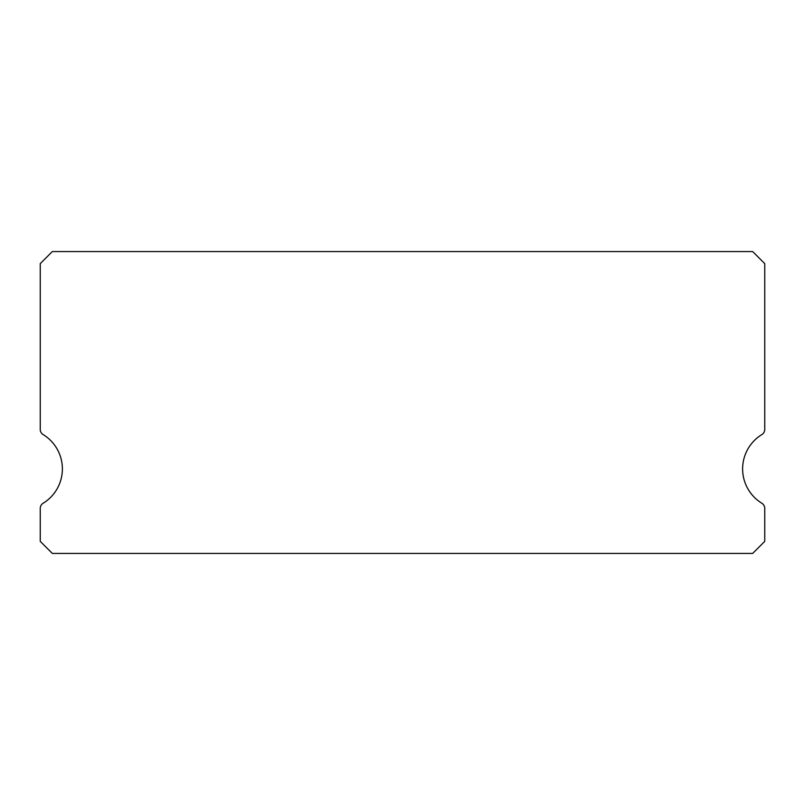 <?xml version="1.0" encoding="UTF-8"?>
<svg xmlns="http://www.w3.org/2000/svg" width="805" height="805" viewBox="0 0 805 805"><rect width="100%" height="100%" fill="white"/><g stroke="black" fill="none" stroke-linecap="round" stroke-linejoin="round"><path stroke-width="1.21" d="M761.862 503.246A40.25 40.25 0 0 1 761.862 434.579A6.038 6.038 0 0 0 764.75 429.427L764.75 263.638L752.675 251.563L52.325 251.563L40.25 263.638L40.25 429.427A6.038 6.038 0 0 0 43.138 434.579A40.25 40.25 0 0 1 43.138 503.246A6.038 6.038 0 0 0 40.25 508.398L40.25 541.363L52.325 553.438L752.675 553.438L764.75 541.363L764.75 508.398A6.038 6.038 0 0 0 761.862 503.246"/></g></svg>
